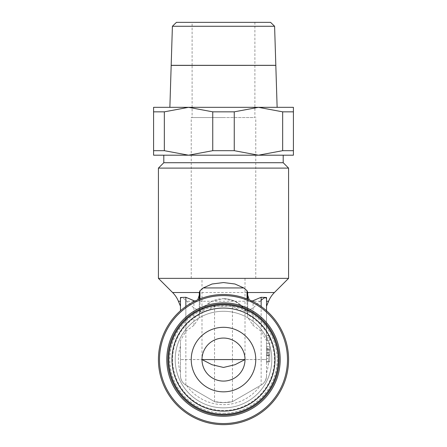 <?xml version="1.0" encoding="UTF-8"?>
<svg xmlns="http://www.w3.org/2000/svg" width="447" height="447" viewBox="0 0 447 447"><rect width="100%" height="100%" fill="white"/><g stroke="black" fill="none" stroke-linecap="round" stroke-linejoin="round"><path stroke-width="0.34" stroke-dasharray="2.23 1.68" d="M223.5 298.691A26.893 26.893 0 0 1 243.76 307.899L234.949 301.25L223.5 298.691A26.893 26.893 0 0 1 243.76 307.899L247.029 312.403L247.705 314.789A50.902 50.902 0 0 1 223.5 410.475A50.902 50.902 0 0 1 199.301 314.789L199.971 312.403L203.24 307.899A26.893 26.893 0 0 1 223.5 298.691L212.051 301.25L203.24 307.899M288.578 278.358L158.422 278.358M223.5 117.544L191.232 117.544L223.5 117.544M223.5 338.061C212.001 337.82 201.748 348.073 201.988 359.572A21.512 21.512 0 0 0 223.5 381.084A21.512 21.512 0 0 0 245.012 359.572C245.252 348.073 234.999 337.82 223.5 338.061M282.66 111.839L258.461 107.33L188.539 107.33L293.416 107.33L293.416 111.839L282.66 111.839L282.66 150.684L293.416 150.684L293.416 155.193L258.461 155.193L282.66 150.684M223.5 155.193L283.197 155.193L223.5 155.193M163.803 162.725L283.197 162.725M158.422 168.106L288.578 168.106M223.5 303.96A55.612 55.612 0 0 0 167.888 359.572A55.612 55.612 0 0 0 223.5 415.185A55.612 55.612 0 0 0 279.112 359.572A55.612 55.612 0 0 0 223.5 303.96A55.612 55.612 0 0 1 279.112 359.572A55.612 55.612 0 0 1 223.5 415.185M278.034 359.572A54.534 54.534 0 0 0 223.5 305.038A54.534 54.534 0 0 0 168.966 359.572A54.534 54.534 0 0 0 223.5 414.106A54.534 54.534 0 0 0 278.034 359.572M271.798 359.572A48.298 48.298 0 0 0 223.5 311.274A48.298 48.298 0 0 0 175.202 359.572A48.298 48.298 0 0 0 223.5 407.871A48.298 48.298 0 0 0 271.798 359.572A48.298 48.298 0 0 0 223.5 311.274A48.298 48.298 0 0 0 175.202 359.572A48.298 48.298 0 0 0 223.5 407.871A48.298 48.298 0 0 0 271.798 359.572M278.252 359.572A54.752 54.752 0 0 0 223.5 304.82A54.752 54.752 0 0 0 168.748 359.572A54.752 54.752 0 0 0 223.5 414.324A54.752 54.752 0 0 0 278.252 359.572M247.705 314.777L247.705 299.16L247.705 317.387L253.08 325.377L261.149 331.227L266.529 340.681L266.529 375.771C266.239 380 264.451 383.107 261.149 385.085L232.446 401.657L261.149 385.085A10.756 10.756 0 0 0 266.529 375.771L266.529 359.572L261.149 359.572L266.529 359.572L266.529 310.749L266.529 340.826M266.529 375.771A10.756 10.756 0 0 1 261.149 385.085L232.446 401.657L223.5 402.596L214.554 401.657L185.851 385.085C182.488 383.018 180.694 379.911 180.471 375.771L180.471 340.681L185.851 331.227L193.92 325.377L199.295 317.387L199.295 299.16L199.295 317.392M223.5 294.495A65.078 65.078 0 0 0 158.422 359.572A65.078 65.078 0 0 0 223.5 424.65A65.078 65.078 0 0 0 288.578 359.572A65.078 65.078 0 0 0 223.5 294.495M180.471 299.306C180.761 296.909 182.549 297.249 185.851 300.328L194.02 308.139L200.859 311.101L207.581 310.481L214.554 306.201L232.446 306.201L239.419 310.481L246.141 311.101L252.98 308.139L261.149 300.328L261.149 359.572L232.446 359.572L232.446 306.201M266.529 306.201L266.529 297.495M252.052 301.094L249.242 299.803M247.705 295.165L247.705 317.392M199.295 292.528L199.295 295.115M197.758 299.803L194.948 301.094M223.5 327.305A32.268 32.268 0 0 0 191.232 359.572A32.268 32.268 0 0 0 223.5 391.84A32.268 32.268 0 0 0 255.768 359.572A32.268 32.268 0 0 0 223.5 327.305M254.891 65.379L254.891 117.544L192.109 117.544L192.109 65.379M192.109 65.323L192.109 22.35L254.891 22.35L254.891 65.323M254.891 22.35L192.109 22.35M192.109 117.544L254.891 117.544M269.753 349.448L269.753 361.595L269.753 349.448L266.529 349.448L266.529 361.595L269.753 361.595L269.753 362.053L269.753 361.595L266.529 361.595L266.529 362.053L266.529 349.448M269.753 343.374L269.753 358.55L269.753 343.374L266.529 343.374L266.529 355.521L269.753 355.521L266.529 355.521L266.529 358.55L266.529 343.374M266.529 346.403L269.753 346.403M266.529 358.55L269.753 358.55M266.529 352.476L266.529 335.568L266.529 355.153L266.529 354.694L269.753 354.694L269.753 355.153L269.753 337.854L269.753 354.694L266.529 354.694L266.529 349.705L266.529 352.476L269.753 352.476M269.753 350.28L269.753 349.705L269.753 350.28L266.529 350.28L269.753 350.28M269.753 337.854L269.753 335.568L269.753 337.854L266.529 337.854L269.753 337.854M266.529 340.329L269.753 340.329M185.851 385.085L214.554 401.657A43.029 43.029 0 0 0 232.446 401.657A43.029 43.029 0 0 1 214.554 401.657L185.851 385.085A10.756 10.756 0 0 1 180.471 375.771A10.756 10.756 0 0 0 185.851 385.085L185.851 359.572L180.471 359.572L232.446 359.572L214.554 359.572L214.554 306.201M180.471 375.771L180.471 340.681M180.471 306.201L180.471 301.256C180.471 307.871 180.471 307.871 180.471 301.256L178.426 301.256M245.012 278.358L223.5 278.358L245.012 278.358L245.012 359.572L261.149 359.572L261.149 385.085M185.851 300.328L185.851 359.572L201.988 359.572L201.988 278.358M232.446 401.657L232.446 359.572M214.554 401.657L214.554 359.572M266.529 340.681L266.529 310.749M266.529 301.256C266.529 307.871 266.529 307.871 266.529 301.256L268.574 301.256M169.871 107.33L277.129 107.33M153.584 111.839L153.584 107.33L188.539 107.33L164.34 111.839L153.584 111.839L153.584 150.684L164.34 150.684L164.34 111.839M234.256 150.684L258.461 155.193L188.539 155.193L212.744 150.684L234.256 150.684L234.256 111.839L212.744 111.839L188.539 107.33M258.461 107.33L234.256 111.839M164.34 150.684L188.539 155.193L153.584 155.193L153.584 150.684M293.416 150.684L293.416 111.839M212.744 111.839L212.744 150.684M176.442 22.35L270.558 22.35M171.179 65.43L275.821 65.43M172.402 26.267L274.598 26.267M275.821 65.323L171.179 65.323M175.095 65.43L271.905 65.43M175.095 65.323L271.905 65.323M223.5 278.358L255.768 278.358L223.5 278.358M199.971 312.403L199.971 298.898M223.5 413.246A53.674 53.674 0 0 0 277.174 359.572A53.674 53.674 0 0 0 223.5 305.899A53.674 53.674 0 0 0 169.826 359.572A53.674 53.674 0 0 0 223.5 413.246M223.5 304.82A54.752 54.752 0 0 0 168.748 359.572A54.752 54.752 0 0 0 223.5 414.324M266.529 372.999A45.074 45.074 0 0 0 266.529 346.146M186.673 385.56A45.074 45.074 0 0 0 260.327 385.56M180.471 346.146A45.074 45.074 0 0 0 180.471 372.999M260.327 301.256L186.673 301.256M247.029 292.534L172.598 292.534M266.529 353.314L269.753 353.314M266.529 348.621L269.753 348.621M266.529 346.414L269.753 346.414M247.029 312.403L247.029 298.898M253.08 325.377L253.08 301.608M261.149 331.227L261.149 306.491M274.402 292.534L247.705 292.534M193.92 325.377L193.92 301.608M185.851 331.227L185.851 306.491M191.232 278.358L191.232 117.544M266.529 362.053L269.753 362.053M266.529 349.705L269.753 349.705M266.529 355.153L269.753 355.153M266.529 335.568L269.753 335.568M199.295 314.777L199.295 299.16M255.768 278.358L255.768 117.544"/><path stroke-width="0.67" d="M247.705 295.115L247.705 292.528L247.029 290.723L243.76 287.935L234.949 284.001L223.5 282.554L212.051 284.001L203.24 287.935L199.971 290.723L199.295 292.528L199.295 299.16L199.295 292.522L172.598 292.534L158.422 278.358L288.578 278.358L288.578 168.106L158.422 168.106L158.422 278.358M223.5 359.572L201.988 359.572L212.018 364.724L223.5 367.445L234.982 364.724L245.012 359.572L223.5 359.572M274.598 26.267L275.821 65.323L171.179 65.323L172.402 26.267L176.442 22.35L270.558 22.35L274.598 26.267L172.402 26.267M275.821 65.402L277.129 107.33L169.871 107.33L171.179 65.43M275.821 65.379L171.179 65.402M153.584 111.839L164.34 111.839L164.34 150.684L153.584 150.684L153.584 107.33L188.539 107.33L212.744 111.839L234.256 111.839L234.256 150.684L212.744 150.684L188.539 155.193L164.34 150.684M153.584 150.684L153.584 155.193L258.461 155.193L234.256 150.684M283.197 155.193L283.197 162.725L163.803 162.725L158.422 168.106M223.5 424.65A65.078 65.078 0 0 0 288.578 359.572A65.078 65.078 0 0 0 223.5 294.495A65.078 65.078 0 0 0 158.422 359.572A65.078 65.078 0 0 0 223.5 424.65A65.078 65.078 0 0 1 158.422 359.572A65.078 65.078 0 0 1 223.5 294.495M279.112 359.572A55.612 55.612 0 0 0 223.5 303.96A55.612 55.612 0 0 0 167.888 359.572A55.612 55.612 0 0 0 223.5 415.185A55.612 55.612 0 0 0 279.112 359.572M278.252 359.572A54.752 54.752 0 0 0 223.5 304.82A54.752 54.752 0 0 0 168.748 359.572A54.752 54.752 0 0 0 223.5 414.324A54.752 54.752 0 0 0 278.252 359.572M275.022 359.572A51.522 51.522 0 0 0 223.5 308.05A51.522 51.522 0 0 0 171.978 359.572A51.522 51.522 0 0 0 223.5 411.095A51.522 51.522 0 0 0 275.022 359.572M266.529 297.495L266.529 310.749L266.529 297.495L261.149 297.283L252.052 301.094M249.242 299.803L247.705 295.165M247.029 292.534L247.705 292.522L247.705 299.16L247.705 292.528L274.402 292.534A26.893 26.893 0 0 0 268.574 301.256L266.529 301.256L266.529 299.306L266.529 301.256C266.529 307.871 266.529 307.871 266.529 301.256M199.295 299.16L199.295 295.115L197.758 299.803M194.948 301.094L185.851 297.283L180.471 297.495L180.471 301.256C180.471 307.871 180.471 307.871 180.471 301.256L178.426 301.256A26.893 26.893 0 0 0 172.598 292.534M223.5 391.84A32.268 32.268 0 0 1 191.232 359.572A32.268 32.268 0 0 1 223.5 327.305A32.268 32.268 0 0 1 255.768 359.572A32.268 32.268 0 0 1 223.5 391.84M223.5 338.061A21.512 21.512 0 0 0 201.988 359.572A21.512 21.512 0 0 0 223.5 381.084A21.512 21.512 0 0 0 245.012 359.572A21.512 21.512 0 0 0 223.5 338.061M180.471 297.495L180.471 310.749L180.471 306.201L178.426 301.256M232.446 359.572L245.012 359.572M201.988 359.572L214.554 359.572M266.529 310.749L266.529 306.201L268.574 301.256M261.149 300.328C264.512 297.227 266.306 296.886 266.529 299.306M293.416 111.839L293.416 107.33L258.461 107.33L282.66 111.839L293.416 111.839L293.416 150.684L282.66 150.684L258.461 155.193L293.416 155.193L293.416 150.684M212.744 150.684L212.744 111.839M164.34 111.839L188.539 107.33M282.66 150.684L282.66 111.839M234.256 111.839L258.461 107.33M203.24 287.935L243.76 287.935M199.971 298.898L199.971 290.723M287.482 359.572A63.982 63.982 0 0 0 223.5 295.59A63.982 63.982 0 0 0 159.518 359.572A63.982 63.982 0 0 0 223.5 423.555A63.982 63.982 0 0 0 287.482 359.572M223.5 302.865A56.708 56.708 0 0 0 166.792 359.572A56.708 56.708 0 0 0 223.5 416.28A56.708 56.708 0 0 0 280.208 359.572A56.708 56.708 0 0 0 223.5 302.865M247.029 298.898L247.029 290.723M253.08 301.608L253.08 300.926M261.149 306.491L261.149 297.283M193.92 301.608L193.92 300.926M185.851 306.491L185.851 297.283M283.197 162.725L288.578 168.106M274.402 292.534L288.578 278.358M163.803 155.193L163.803 162.725"/></g></svg>
